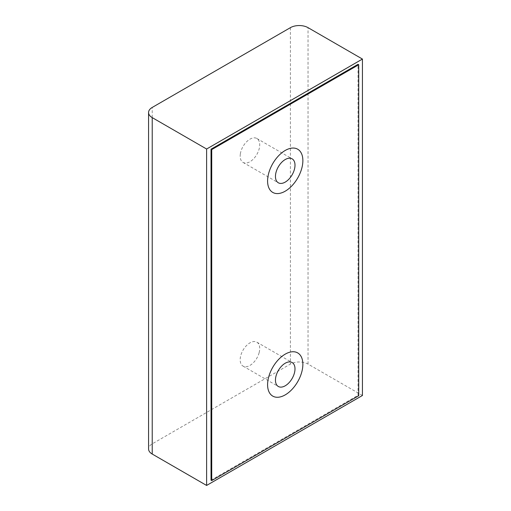 <?xml version="1.0" encoding="UTF-8"?>
<svg xmlns="http://www.w3.org/2000/svg" width="511" height="511" viewBox="0 0 511 511"><rect width="100%" height="100%" fill="white"/><g stroke="black" fill="none" stroke-linecap="round" stroke-linejoin="round"><path stroke-width="0.38" stroke-dasharray="2.56 1.92" d="M211.024 480.187L358.019 395.316L358.019 64.322M358.019 395.316L358.728 395.725M240.336 153.977A13.816 7.978 120 0 0 243.038 162.415A13.816 7.978 120 0 0 256.854 154.437A13.816 7.978 120 0 0 256.854 138.481A13.816 7.978 120 0 0 247.037 141.362A13.816 7.978 120 0 0 240.336 153.977M259.147 352.628A13.816 7.978 120 0 0 256.854 342.172A13.816 7.978 120 0 0 243.038 350.15A13.816 7.978 120 0 0 243.038 366.106A13.816 7.978 120 0 0 259.147 352.628M362.433 395.488L308.044 364.088A12.475 7.199 -0 0 0 290.401 364.088L152.221 443.861A12.475 7.199 -0 0 0 148.567 448.958M152.221 443.861L152.221 107.438M290.401 27.658L290.401 364.088M308.044 364.088L308.044 27.658M243.038 162.415L278.316 182.785M256.854 138.481L292.139 158.851M243.038 366.106L278.316 386.476M256.854 342.172L292.139 362.542"/><path stroke-width="0.77" d="M211.726 149.602L358.728 64.731L358.728 395.725L211.726 480.596L211.726 149.602L211.024 149.193L211.024 480.187L211.726 480.596M211.024 149.193L358.019 64.322L358.728 64.731M275.614 174.347A13.816 7.978 -60 0 1 282.315 161.732A13.816 7.978 -60 0 1 292.139 158.851A13.816 7.978 -60 0 1 292.139 174.807A13.816 7.978 -60 0 1 278.316 182.785A13.816 7.978 -60 0 1 275.614 174.347M294.425 372.998A13.816 7.978 -60 0 1 278.316 386.476A13.816 7.978 -60 0 1 278.316 370.52A13.816 7.978 -60 0 1 292.139 362.542A13.816 7.978 -60 0 1 294.425 372.998M148.567 112.529L148.567 448.958A12.475 7.199 -0 0 0 152.221 454.049L206.61 485.45L362.433 395.488L362.433 59.059L308.044 27.658A12.475 7.199 180 0 0 290.401 27.658L152.221 107.438A12.475 7.199 180 0 0 148.567 112.529A12.475 7.199 180 0 0 152.221 117.619L206.61 149.02L362.433 59.059M206.61 149.02L206.61 485.45M285.227 191.184A24.95 14.404 -60 0 1 267.617 179.763A24.95 14.404 -60 0 1 287.342 149.378A24.95 14.404 -60 0 1 302.582 164.453A24.95 14.404 -60 0 1 285.227 191.184M285.227 394.875A24.95 14.404 -60 0 1 268.62 377.233A24.95 14.404 -60 0 1 289.232 352.36A24.95 14.404 -60 0 1 302.748 366.719A24.95 14.404 -60 0 1 285.227 394.875M152.221 117.619L152.221 454.049"/></g></svg>
